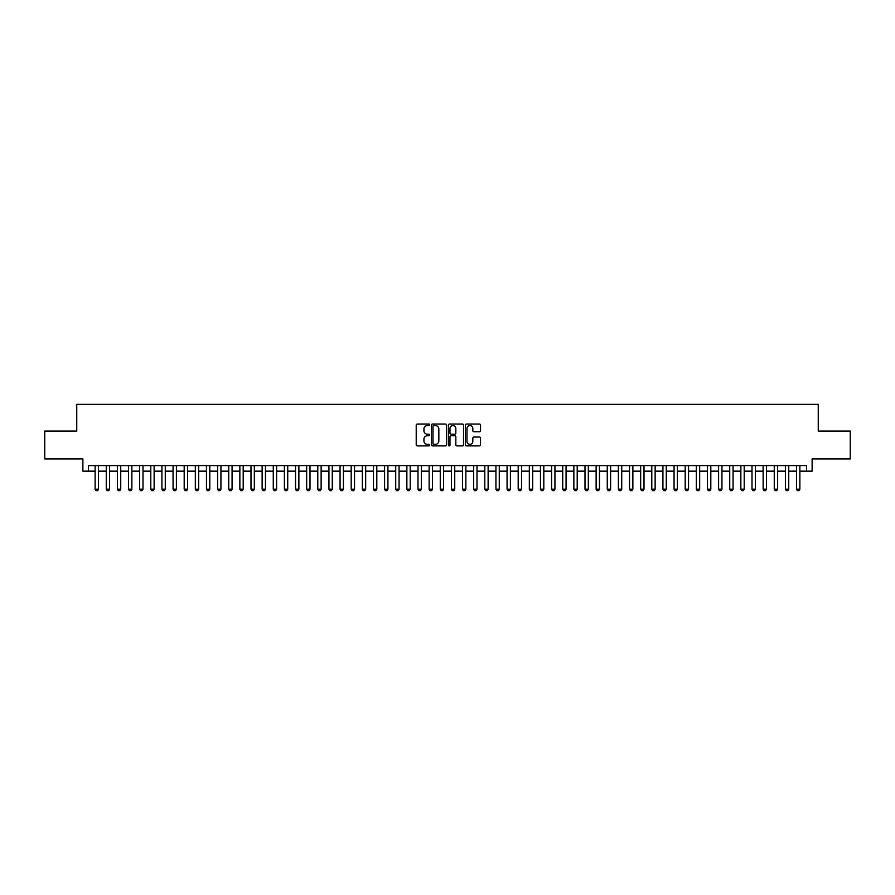 <?xml version="1.0" encoding="UTF-8"?>
<svg xmlns="http://www.w3.org/2000/svg" width="895" height="895" viewBox="0 0 895 895"><rect width="100%" height="100%" fill="white"/><g stroke="black" fill="none" stroke-linecap="round" stroke-linejoin="round"><path stroke-width="1.34" d="M429.689 424.812A0.761 0.761 0 0 0 428.918 424.051L417.316 424.051A1.096 1.096 0 0 0 416.22 425.136L416.22 444.815A1.096 1.096 0 0 0 417.316 445.9L428.918 445.9A0.761 0.761 0 0 0 429.689 445.139A0.761 0.761 0 0 0 428.918 444.379L427.418 444.379A3.502 3.502 0 0 1 423.928 440.877L423.928 439.232A3.502 3.502 0 0 1 427.418 435.742L428.918 435.742A0.761 0.761 0 0 0 429.689 434.97A0.761 0.761 0 0 0 428.918 434.209L427.418 434.209A3.502 3.502 0 0 1 423.928 430.708L423.928 429.074A3.502 3.502 0 0 1 427.418 425.572L428.918 425.572A0.761 0.761 0 0 0 429.689 424.812M479.44 431.748A1.096 1.096 0 0 0 480.525 430.663L480.525 425.136A1.096 1.096 0 0 0 479.44 424.051L466.541 424.051A1.096 1.096 0 0 0 465.445 425.136L465.445 444.815A1.096 1.096 0 0 0 466.541 445.9L479.44 445.9A1.096 1.096 0 0 0 480.525 444.815L480.525 438.147A1.096 1.096 0 0 0 479.44 437.051L473.914 437.051A1.096 1.096 0 0 0 472.828 438.147L472.828 441.448A2.92 2.92 0 0 1 469.897 444.379A2.92 2.92 0 0 1 466.977 441.448L466.977 428.504A2.92 2.92 0 0 1 469.897 425.572A2.92 2.92 0 0 1 472.828 428.504L472.828 430.663A1.096 1.096 0 0 0 473.914 431.748L479.44 431.748M88.448 471.162L88.448 465.59L806.552 465.59L806.552 471.162L812.123 471.162L812.123 458.911L850.25 458.911L850.25 431.077L818.243 431.077L818.243 404.361L76.757 404.361L76.757 431.077L44.75 431.077L44.75 458.911L82.877 458.911L82.877 471.162L95.127 471.162M446.549 425.136A1.096 1.096 0 0 0 445.453 424.051L432.553 424.051A1.096 1.096 0 0 0 431.468 425.136L431.468 444.815A1.096 1.096 0 0 0 432.553 445.9L445.453 445.9A1.096 1.096 0 0 0 446.549 444.815L446.549 425.136M449.547 424.051L462.446 424.051A1.096 1.096 0 0 1 463.532 425.136L463.532 444.815A1.096 1.096 0 0 1 462.446 445.9L456.931 445.9A1.096 1.096 0 0 1 455.835 444.815L455.835 436.838A1.096 1.096 0 0 0 454.738 435.742L451.08 435.742A1.096 1.096 0 0 0 449.984 436.838L449.984 445.139A0.761 0.761 0 0 1 449.223 445.9A0.761 0.761 0 0 1 448.451 445.139L448.451 425.136A1.096 1.096 0 0 1 449.547 424.051M98.472 471.162L106.259 471.162M109.604 471.162L117.39 471.162M120.735 471.162L128.533 471.162M131.867 471.162L139.665 471.162M142.999 471.162L150.796 471.162M154.13 471.162L161.928 471.162M165.273 471.162L173.059 471.162M176.404 471.162L184.191 471.162M187.536 471.162L195.334 471.162M198.668 471.162L206.465 471.162M209.799 471.162L217.597 471.162M220.931 471.162L228.728 471.162M232.073 471.162L239.86 471.162M243.205 471.162L250.992 471.162M254.337 471.162L262.134 471.162M265.468 471.162L273.266 471.162M276.6 471.162L284.397 471.162M287.731 471.162L295.529 471.162M298.874 471.162L306.661 471.162M310.006 471.162L317.792 471.162M321.137 471.162L328.935 471.162M332.269 471.162L340.066 471.162M343.4 471.162L351.198 471.162M354.532 471.162L362.33 471.162M365.675 471.162L373.461 471.162M376.806 471.162L384.593 471.162M387.938 471.162L395.724 471.162M399.069 471.162L406.867 471.162M410.201 471.162L417.999 471.162M421.332 471.162L429.13 471.162M432.475 471.162L440.262 471.162M443.607 471.162L451.393 471.162M454.738 471.162L462.525 471.162M465.87 471.162L473.668 471.162M477.001 471.162L484.799 471.162M488.133 471.162L495.931 471.162M499.276 471.162L507.062 471.162M510.407 471.162L518.194 471.162M521.539 471.162L529.325 471.162M532.67 471.162L540.468 471.162M543.802 471.162L551.6 471.162M554.934 471.162L562.731 471.162M566.065 471.162L573.863 471.162M577.208 471.162L584.994 471.162M588.339 471.162L596.126 471.162M599.471 471.162L607.269 471.162M610.603 471.162L618.4 471.162M621.734 471.162L629.532 471.162M632.866 471.162L640.663 471.162M644.008 471.162L651.795 471.162M655.14 471.162L662.926 471.162M666.272 471.162L674.069 471.162M677.403 471.162L685.201 471.162M688.535 471.162L696.332 471.162M699.666 471.162L707.464 471.162M710.809 471.162L718.596 471.162M721.941 471.162L729.727 471.162M733.072 471.162L740.87 471.162M744.204 471.162L752.001 471.162M755.335 471.162L763.133 471.162M766.467 471.162L774.264 471.162M777.61 471.162L785.396 471.162M788.741 471.162L796.528 471.162M799.873 471.162L806.552 471.162M433.762 425.572A0.761 0.761 0 0 0 432.99 426.344L432.99 443.607A0.761 0.761 0 0 0 433.762 444.379L435.339 444.379A3.502 3.502 0 0 0 438.841 440.877L438.841 429.074A3.502 3.502 0 0 0 435.339 425.572L433.762 425.572M455.835 428.56A2.92 2.92 0 0 0 452.915 425.628A2.92 2.92 0 0 0 449.984 428.56L449.984 433.113A1.096 1.096 0 0 0 451.08 434.209L454.738 434.209A1.096 1.096 0 0 0 455.835 433.113L455.835 428.56M98.472 465.59L98.472 489.196L97.633 490.639L95.966 490.639L95.127 489.196L95.127 465.59M95.127 489.196L98.472 489.196M109.604 465.59L109.604 489.196L108.765 490.639L107.098 490.639L106.259 489.196L106.259 465.59M106.259 489.196L109.604 489.196M120.735 465.59L120.735 489.196L119.896 490.639L118.23 490.639L117.39 489.196L117.39 465.59M117.39 489.196L120.735 489.196M131.867 465.59L131.867 489.196L131.039 490.639L129.361 490.639L128.533 489.196L128.533 465.59M128.533 489.196L131.867 489.196M142.999 465.59L142.999 489.196L142.171 490.639L140.493 490.639L139.665 489.196L139.665 465.59M139.665 489.196L142.999 489.196M154.13 465.59L154.13 489.196L153.302 490.639L151.635 490.639L150.796 489.196L150.796 465.59M150.796 489.196L154.13 489.196M165.273 465.59L165.273 489.196L164.434 490.639L162.767 490.639L161.928 489.196L161.928 465.59M161.928 489.196L165.273 489.196M176.404 465.59L176.404 489.196L175.565 490.639L173.898 490.639L173.059 489.196L173.059 465.59M173.059 489.196L176.404 489.196M187.536 465.59L187.536 489.196L186.697 490.639L185.03 490.639L184.191 489.196L184.191 465.59M184.191 489.196L187.536 489.196M198.668 465.59L198.668 489.196L197.829 490.639L196.162 490.639L195.334 489.196L195.334 465.59M195.334 489.196L198.668 489.196M209.799 465.59L209.799 489.196L208.971 490.639L207.293 490.639L206.465 489.196L206.465 465.59M206.465 489.196L209.799 489.196M220.931 465.59L220.931 489.196L220.103 490.639L218.436 490.639L217.597 489.196L217.597 465.59M217.597 489.196L220.931 489.196M232.073 465.59L232.073 489.196L231.234 490.639L229.567 490.639L228.728 489.196L228.728 465.59M228.728 489.196L232.073 489.196M243.205 465.59L243.205 489.196L242.366 490.639L240.699 490.639L239.86 489.196L239.86 465.59M239.86 489.196L243.205 489.196M254.337 465.59L254.337 489.196L253.498 490.639L251.831 490.639L250.992 489.196L250.992 465.59M250.992 489.196L254.337 489.196M265.468 465.59L265.468 489.196L264.629 490.639L262.962 490.639L262.134 489.196L262.134 465.59M262.134 489.196L265.468 489.196M276.6 465.59L276.6 489.196L275.772 490.639L274.094 490.639L273.266 489.196L273.266 465.59M273.266 489.196L276.6 489.196M287.731 465.59L287.731 489.196L286.903 490.639L285.236 490.639L284.397 489.196L284.397 465.59M284.397 489.196L287.731 489.196M298.874 465.59L298.874 489.196L298.035 490.639L296.368 490.639L295.529 489.196L295.529 465.59M295.529 489.196L298.874 489.196M310.006 465.59L310.006 489.196L309.167 490.639L307.5 490.639L306.661 489.196L306.661 465.59M306.661 489.196L310.006 489.196M321.137 465.59L321.137 489.196L320.298 490.639L318.631 490.639L317.792 489.196L317.792 465.59M317.792 489.196L321.137 489.196M332.269 465.59L332.269 489.196L331.43 490.639L329.763 490.639L328.935 489.196L328.935 465.59M328.935 489.196L332.269 489.196M343.4 465.59L343.4 489.196L342.572 490.639L340.894 490.639L340.066 489.196L340.066 465.59M340.066 489.196L343.4 489.196M354.532 465.59L354.532 489.196L353.704 490.639L352.026 490.639L351.198 489.196L351.198 465.59M351.198 489.196L354.532 489.196M365.675 465.59L365.675 489.196L364.836 490.639L363.169 490.639L362.33 489.196L362.33 465.59M362.33 489.196L365.675 489.196M376.806 465.59L376.806 489.196L375.967 490.639L374.3 490.639L373.461 489.196L373.461 465.59M373.461 489.196L376.806 489.196M387.938 465.59L387.938 489.196L387.099 490.639L385.432 490.639L384.593 489.196L384.593 465.59M384.593 489.196L387.938 489.196M399.069 465.59L399.069 489.196L398.23 490.639L396.563 490.639L395.724 489.196L395.724 465.59M395.724 489.196L399.069 489.196M410.201 465.59L410.201 489.196L409.373 490.639L407.695 490.639L406.867 489.196L406.867 465.59M406.867 489.196L410.201 489.196M421.332 465.59L421.332 489.196L420.505 490.639L418.826 490.639L417.999 489.196L417.999 465.59M417.999 489.196L421.332 489.196M432.475 465.59L432.475 489.196L431.636 490.639L429.969 490.639L429.13 489.196L429.13 465.59M429.13 489.196L432.475 489.196M443.607 465.59L443.607 489.196L442.768 490.639L441.101 490.639L440.262 489.196L440.262 465.59M440.262 489.196L443.607 489.196M454.738 465.59L454.738 489.196L453.899 490.639L452.232 490.639L451.393 489.196L451.393 465.59M451.393 489.196L454.738 489.196M465.87 465.59L465.87 489.196L465.031 490.639L463.364 490.639L462.525 489.196L462.525 465.59M462.525 489.196L465.87 489.196M477.001 465.59L477.001 489.196L476.174 490.639L474.495 490.639L473.668 489.196L473.668 465.59M473.668 489.196L477.001 489.196M488.133 465.59L488.133 489.196L487.305 490.639L485.627 490.639L484.799 489.196L484.799 465.59M484.799 489.196L488.133 489.196M499.276 465.59L499.276 489.196L498.437 490.639L496.77 490.639L495.931 489.196L495.931 465.59M495.931 489.196L499.276 489.196M510.407 465.59L510.407 489.196L509.568 490.639L507.901 490.639L507.062 489.196L507.062 465.59M507.062 489.196L510.407 489.196M521.539 465.59L521.539 489.196L520.7 490.639L519.033 490.639L518.194 489.196L518.194 465.59M518.194 489.196L521.539 489.196M532.67 465.59L532.67 489.196L531.831 490.639L530.164 490.639L529.325 489.196L529.325 465.59M529.325 489.196L532.67 489.196M543.802 465.59L543.802 489.196L542.974 490.639L541.296 490.639L540.468 489.196L540.468 465.59M540.468 489.196L543.802 489.196M554.934 465.59L554.934 489.196L554.106 490.639L552.428 490.639L551.6 489.196L551.6 465.59M551.6 489.196L554.934 489.196M566.065 465.59L566.065 489.196L565.237 490.639L563.57 490.639L562.731 489.196L562.731 465.59M562.731 489.196L566.065 489.196M577.208 465.59L577.208 489.196L576.369 490.639L574.702 490.639L573.863 489.196L573.863 465.59M573.863 489.196L577.208 489.196M588.339 465.59L588.339 489.196L587.5 490.639L585.833 490.639L584.994 489.196L584.994 465.59M584.994 489.196L588.339 489.196M599.471 465.59L599.471 489.196L598.632 490.639L596.965 490.639L596.126 489.196L596.126 465.59M596.126 489.196L599.471 489.196M610.603 465.59L610.603 489.196L609.763 490.639L608.097 490.639L607.269 489.196L607.269 465.59M607.269 489.196L610.603 489.196M621.734 465.59L621.734 489.196L620.906 490.639L619.228 490.639L618.4 489.196L618.4 465.59M618.4 489.196L621.734 489.196M632.866 465.59L632.866 489.196L632.038 490.639L630.371 490.639L629.532 489.196L629.532 465.59M629.532 489.196L632.866 489.196M644.008 465.59L644.008 489.196L643.169 490.639L641.502 490.639L640.663 489.196L640.663 465.59M640.663 489.196L644.008 489.196M655.14 465.59L655.14 489.196L654.301 490.639L652.634 490.639L651.795 489.196L651.795 465.59M651.795 489.196L655.14 489.196M666.272 465.59L666.272 489.196L665.432 490.639L663.766 490.639L662.926 489.196L662.926 465.59M662.926 489.196L666.272 489.196M677.403 465.59L677.403 489.196L676.564 490.639L674.897 490.639L674.069 489.196L674.069 465.59M674.069 489.196L677.403 489.196M688.535 465.59L688.535 489.196L687.707 490.639L686.029 490.639L685.201 489.196L685.201 465.59M685.201 489.196L688.535 489.196M699.666 465.59L699.666 489.196L698.838 490.639L697.171 490.639L696.332 489.196L696.332 465.59M696.332 489.196L699.666 489.196M710.809 465.59L710.809 489.196L709.97 490.639L708.303 490.639L707.464 489.196L707.464 465.59M707.464 489.196L710.809 489.196M721.941 465.59L721.941 489.196L721.101 490.639L719.435 490.639L718.596 489.196L718.596 465.59M718.596 489.196L721.941 489.196M733.072 465.59L733.072 489.196L732.233 490.639L730.566 490.639L729.727 489.196L729.727 465.59M729.727 489.196L733.072 489.196M744.204 465.59L744.204 489.196L743.365 490.639L741.698 490.639L740.87 489.196L740.87 465.59M740.87 489.196L744.204 489.196M755.335 465.59L755.335 489.196L754.507 490.639L752.829 490.639L752.001 489.196L752.001 465.59M752.001 489.196L755.335 489.196M766.467 465.59L766.467 489.196L765.639 490.639L763.961 490.639L763.133 489.196L763.133 465.59M763.133 489.196L766.467 489.196M777.61 465.59L777.61 489.196L776.77 490.639L775.104 490.639L774.264 489.196L774.264 465.59M774.264 489.196L777.61 489.196M788.741 465.59L788.741 489.196L787.902 490.639L786.235 490.639L785.396 489.196L785.396 465.59M785.396 489.196L788.741 489.196M799.873 465.59L799.873 489.196L799.034 490.639L797.367 490.639L796.528 489.196L796.528 465.59M796.528 489.196L799.873 489.196"/></g></svg>
